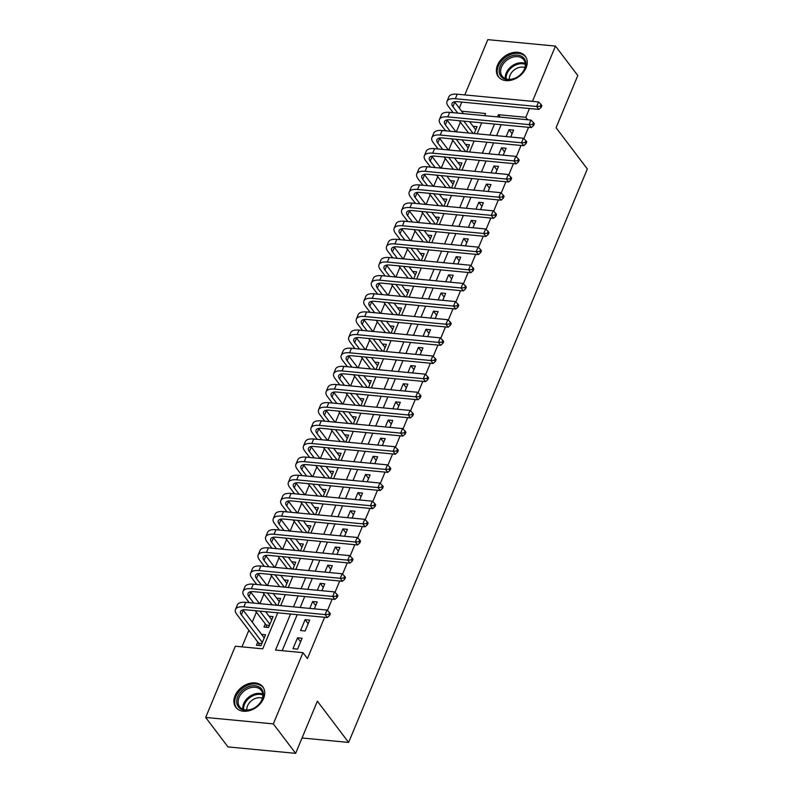 <?xml version="1.0" encoding="UTF-8"?>
<svg xmlns="http://www.w3.org/2000/svg" width="793" height="793" viewBox="0 0 793 793"><rect width="100%" height="100%" fill="white"/><g stroke="black" fill="none" stroke-linecap="round" stroke-linejoin="round"><path stroke-width="1.19" d="M526.076 67.821A16.931 12.401 142.8 0 1 512.694 79.796A16.931 12.401 142.8 0 1 498.321 76.683A16.931 12.401 142.8 0 1 497.548 65.105A16.931 12.401 142.8 0 1 510.93 53.121A16.931 12.401 142.8 0 1 525.303 56.234A16.931 12.401 142.8 0 1 526.076 67.821M263.573 698.435A16.931 12.401 142.8 0 1 250.201 710.419A16.931 12.401 142.8 0 1 235.818 707.306A16.931 12.401 142.8 0 1 235.045 695.719A16.931 12.401 142.8 0 1 248.427 683.735A16.931 12.401 142.8 0 1 262.81 686.847A16.931 12.401 142.8 0 1 263.573 698.435M464.797 94.922L487.804 39.65L555.467 46.083L577.79 75.553L556.071 127.723L587.335 168.978L348.633 742.426L317.369 701.181L295.65 753.35L227.987 746.917L205.665 717.447L235.313 646.226L262.741 648.833L277.728 612.82M460.366 122.172L456.342 131.846M452.813 140.321L448.788 149.996M445.26 158.471L441.235 168.146M437.706 176.611L433.682 186.296M430.153 194.761L426.128 204.435M422.6 212.911L418.575 222.585M415.046 231.05L411.022 240.735M407.493 249.2L403.468 258.875M399.94 267.35L395.915 277.025M392.386 285.5L388.352 295.174M384.833 303.64L380.799 313.324M377.28 321.789L373.245 331.464M369.726 339.939L365.692 349.614M362.173 358.089L358.139 367.764M354.62 376.229L350.585 385.913M347.056 394.379L343.032 404.053M339.503 412.529L335.479 422.203M331.95 430.678L327.925 440.353M324.396 448.818L320.372 458.503M316.843 466.968L312.819 476.643M309.29 485.118L305.265 494.792M301.736 503.268L297.712 512.942M294.183 521.407L290.159 531.092M286.63 539.557L282.605 549.232M279.077 557.707L275.052 567.382M271.523 575.857L267.489 585.531M263.97 593.997L259.935 603.681M256.417 612.146L252.253 622.148M248.863 630.296L241.964 646.85M459.296 108.126L461.813 102.089M510.742 137.02L513.626 130.111L509.056 129.675L506.172 136.594M503.188 155.17L506.073 148.261L501.493 147.825L498.619 154.734M495.635 173.32L498.519 166.411L493.94 165.975L491.065 172.884M488.082 191.47L490.966 184.551L486.387 184.115L483.512 191.034M480.528 209.61L483.403 202.701L478.833 202.265L475.959 209.183M472.975 227.76L475.85 220.851L471.28 220.414L468.405 227.323M465.422 245.909L468.296 239L463.727 238.564L460.852 245.473M457.868 264.059L460.743 257.14L456.173 256.704L453.299 263.623M450.315 282.199L453.19 275.29L448.62 274.854L445.745 281.763M442.762 300.349L445.636 293.44L441.067 293.004L438.192 299.913M435.208 318.499L438.083 311.59L433.513 311.153L430.639 318.062M427.655 336.648L430.53 329.729L425.96 329.293L423.085 336.212M420.102 354.788L422.976 347.879L418.407 347.443L415.522 354.352M412.548 372.938L415.423 366.029L410.853 365.593L407.969 372.502M404.995 391.088L407.87 384.169L403.3 383.743L400.415 390.652M397.432 409.238L400.316 402.319L395.747 401.882L392.862 408.801M389.878 427.377L392.763 420.468L388.183 420.032L385.309 426.941M382.325 445.527L385.21 438.618L380.63 438.182L377.755 445.091M374.772 463.677L377.656 456.758L373.077 456.332L370.202 463.241M367.218 481.817L370.103 474.908L365.523 474.472L362.649 481.391M359.665 499.967L362.54 493.058L357.97 492.622L355.095 499.531M352.112 518.116L354.986 511.207L350.417 510.771L347.542 517.68M344.559 536.266L347.433 529.347L342.863 528.921L339.989 535.83M337.005 554.406L339.88 547.497L335.31 547.061L332.436 553.98M329.452 572.556L332.326 565.647L327.757 565.211L324.882 572.12M321.899 590.706L324.773 583.797L320.203 583.361L317.329 590.27M314.345 608.855L317.22 601.937L312.65 601.5L309.776 608.419M305.136 630.98L309.666 620.086L305.097 619.65L300.567 630.544L305.136 630.98M257.755 642.033L256.436 645.205L261.006 645.641L265.536 634.757L261.521 634.37M265.308 623.883L263.99 627.065L268.559 627.501L273.089 616.607L269.075 616.23M277.768 605.376L280.643 598.457L276.628 598.081M285.321 587.226L288.196 580.317L284.181 579.931M292.875 569.077L295.759 562.168L291.735 561.781M300.428 550.927L303.313 544.018L299.288 543.641M307.981 532.787L310.866 525.868L306.841 525.491M315.535 514.637L318.419 507.728L314.395 507.342M323.098 496.487L325.973 489.578L321.948 489.192M330.651 478.338L333.526 471.429L329.501 471.052M338.205 460.198L341.079 453.279L337.065 452.902M345.758 442.048L348.633 435.139L344.618 434.752M353.311 423.898L356.186 416.989L352.171 416.603M360.865 405.758L363.739 398.839L359.725 398.463M368.418 387.608L371.293 380.69L367.278 380.313M375.971 369.459L378.846 362.55L374.831 362.163M383.525 351.309L386.399 344.4L382.385 344.013M391.078 333.169L393.952 326.25L389.938 325.873M398.631 315.019L401.506 308.11L397.491 307.724M406.185 296.869L409.059 289.96L405.045 289.574M413.738 278.72L416.622 271.811L412.598 271.424M421.291 260.58L424.176 253.661L420.151 253.284M428.844 242.43L431.729 235.521L427.705 235.134M436.398 224.28L439.282 217.371L435.258 216.985M443.961 206.13L446.836 199.221L442.811 198.835M451.514 187.991L454.389 181.072L450.365 180.695M459.068 169.841L461.942 162.932L457.928 162.545M466.621 151.691L469.496 144.782L465.481 144.395M474.174 133.541L477.049 126.632L473.034 126.256M290.535 614.04L275.538 650.052L302.976 652.659L307.436 658.547L324.615 617.281M327.44 610.491L332.168 599.131M334.993 592.351L339.721 580.982M342.546 574.201L347.284 562.842M350.1 556.052L354.838 544.692M357.663 537.912L362.391 526.542M365.216 519.762L369.944 508.392M372.769 501.612L377.498 490.252M380.323 483.462L385.051 472.103M387.876 465.322L392.604 453.953M395.429 447.173L400.158 435.813M402.983 429.023L407.711 417.663M410.536 410.873L415.264 399.513M418.089 392.733L422.818 381.364M425.643 374.583L430.371 363.224M433.196 356.434L437.924 345.074M440.749 338.284L445.478 326.924M448.303 320.144L453.031 308.774M455.856 301.994L460.584 290.635M463.409 283.844L468.148 272.485M470.963 265.695L475.701 254.335M478.526 247.555L483.254 236.185M486.079 229.405L490.808 218.045M493.633 211.255L498.361 199.895M501.186 193.105L505.914 181.746M508.739 174.966L513.467 163.596M516.293 156.816L521.021 145.456M523.846 138.666L528.574 127.306M501.146 124.699L496.577 135.672M493.593 142.839L489.023 153.822M486.04 160.989L481.47 171.972M478.486 179.139L473.917 190.122M470.933 197.288L466.353 208.262M463.37 215.428L458.8 226.411M455.816 233.578L451.247 244.561M448.263 251.728L443.693 262.711M440.71 269.878L436.14 280.851M433.156 288.018L428.587 299.001M425.603 306.167L421.033 317.15M418.05 324.317L413.48 335.3M410.496 342.467L405.927 353.44M402.943 360.607L398.373 371.59M395.39 378.757L390.82 389.74M387.836 396.906L383.267 407.889M380.283 415.056L375.713 426.029M372.73 433.196L368.16 444.179M365.176 451.346L360.607 462.329M357.623 469.496L353.044 480.469M350.07 487.636L345.49 498.619M342.507 505.785L337.937 516.768M334.953 523.935L330.384 534.918M327.4 542.085L322.83 553.058M319.847 560.225L315.277 571.208M312.293 578.375L307.724 589.358M304.74 596.524L300.17 607.507M297.187 614.674L282.199 650.676M297.583 649.12L302.113 638.236L297.544 637.8L293.004 648.684L297.583 649.12M302.044 737.996L348.633 742.426M295.65 753.35L273.327 723.89L205.665 717.447M555.467 46.083L532.46 101.355M529.476 108.522L525.818 117.314L498.381 114.707L497.469 116.898M527.672 119.773L525.818 117.314M302.976 652.659L273.327 723.89M494.485 124.065L489.915 135.048M486.932 142.215L482.362 153.188M479.378 160.355L474.809 171.338M471.825 178.504L467.255 189.487M464.272 196.654L459.702 207.627M456.718 214.794L452.149 225.777M449.165 232.944L444.595 243.927M441.612 251.094L437.042 262.077M434.058 269.243L429.489 280.216M426.505 287.383L421.935 298.366M418.952 305.533L414.382 316.516M411.398 323.683L406.829 334.666M403.845 341.833L399.276 352.806M396.292 359.972L391.712 370.955M388.739 378.122L384.159 389.105M381.175 396.272L376.606 407.255M373.622 414.422L369.052 425.395M366.069 432.562L361.499 443.545M358.515 450.711L353.946 461.695M350.962 468.861L346.392 479.844M343.409 487.011L338.839 497.984M335.855 505.151L331.286 516.134M328.302 523.301L323.732 534.284M320.749 541.45L316.179 552.434M313.195 559.6L308.626 570.573M305.642 577.74L301.072 588.723M298.089 595.89L293.519 606.873M484.672 115.679L485.584 113.488L461.635 111.208M280.712 605.654L285.282 594.671M288.265 587.504L292.835 576.521M295.819 569.354L300.388 558.381M303.372 551.214L307.952 540.231M310.925 533.065L315.505 522.081M318.489 514.915L323.058 503.932M326.042 496.775L330.612 485.792M333.595 478.625L338.165 467.642M341.149 460.475L345.718 449.492M348.702 442.325L353.272 431.352M356.255 424.186L360.825 413.203M363.809 406.036L368.378 395.053M371.362 387.886L375.932 376.903M378.915 369.736L383.485 358.763M386.469 351.596L391.038 340.613M394.022 333.447L398.592 322.464M401.575 315.297L406.145 304.314M409.129 297.147L413.698 286.174M416.682 279.007L421.261 268.024M424.235 260.857L428.815 249.874M431.798 242.708L436.368 231.725M439.352 224.558L443.921 213.585M446.905 206.418L451.475 195.435M454.458 188.268L459.028 177.285M462.012 170.118L466.581 159.135M469.565 151.969L474.135 140.995M477.118 133.829L481.688 122.846M500.244 117.156L498.381 114.707M300.606 641.844L297.544 637.8M308.16 623.704L305.097 619.65M315.713 605.555L312.65 601.5M323.266 587.405L320.203 583.361M330.82 569.255L327.757 565.211M338.383 551.115L335.31 547.061M345.936 532.965L342.863 528.921M353.49 514.816L350.417 510.771M361.043 496.666L357.97 492.622M368.596 478.526L365.523 474.472M376.15 460.376L373.077 456.332M383.703 442.226L380.63 438.182M391.256 424.077L388.183 420.032M398.81 405.937L395.747 401.882M406.363 387.787L403.3 383.743M413.916 369.637L410.853 365.593M421.47 351.487L418.407 347.443M429.023 333.347L425.96 329.293M436.576 315.198L433.513 311.153M444.13 297.048L441.067 293.004M451.683 278.908L448.62 274.854M459.246 260.758L456.173 256.704M466.799 242.608L463.727 238.564M474.353 224.459L471.28 220.414M481.906 206.319L478.833 202.265M489.459 188.169L486.387 184.115M497.013 170.019L493.94 165.975M504.566 151.869L501.493 147.825M512.119 133.73L509.056 129.675M259.351 645.482L258.657 643.222L261.888 643.529M262.324 642.469L241.379 614.833A10.854 4.609 22.6 0 1 240.507 611.532A10.854 4.609 22.6 0 1 246.058 609.807L327.35 617.539L325.11 614.595L243.828 606.863A16.286 6.909 -157.4 0 0 235.491 609.44A16.286 6.909 -157.4 0 0 236.81 614.397L258.657 643.222M264.218 637.929L243.273 610.293A10.854 4.609 22.6 0 1 242.995 609.906M328.728 614.347L329.62 615.517L330.374 613.703L329.482 612.523L328.728 614.347L325.11 614.595L327.003 610.055L245.711 602.323A16.286 6.909 -157.4 0 0 237.385 604.91L235.491 609.44M327.003 610.055L329.482 612.523M329.62 615.517L327.35 617.539M262.374 699.188A14.651 10.725 142.8 0 1 244.928 710.27A14.651 10.725 142.8 0 1 237.682 696.849A14.651 10.725 142.8 0 1 255.128 685.767A14.651 10.725 142.8 0 1 262.374 699.188M239.04 697.523A13.57 9.932 -37.2 0 0 239.664 706.801A13.57 9.932 -37.2 0 0 251.183 709.299A13.57 9.932 -37.2 0 0 261.908 699.694A13.57 9.932 -37.2 0 0 261.284 690.416A13.57 9.932 -37.2 0 0 249.765 687.918A13.57 9.932 -37.2 0 0 239.04 697.523M246.871 710.003A10.686 7.821 142.8 0 1 247.575 705.8A10.686 7.821 142.8 0 1 262.414 698.217M263.435 687.858L263.563 688.027A16.822 12.321 -37.2 0 0 263.435 687.858A16.822 12.321 -37.2 0 0 249.151 684.765A16.822 12.321 -37.2 0 0 235.858 696.67A16.822 12.321 -37.2 0 0 236.621 708.179A16.822 12.321 -37.2 0 0 236.77 708.367L236.621 708.179M514.28 78.596A14.651 10.725 142.8 0 1 499.293 72.51A14.651 10.725 142.8 0 1 510.771 56.204A14.651 10.725 142.8 0 1 525.769 62.29A14.651 10.725 142.8 0 1 514.28 78.596M511.346 57.621A13.57 9.932 -37.2 0 0 502.157 76.187A13.57 9.932 -37.2 0 0 514.598 78.358A13.57 9.932 -37.2 0 0 523.786 59.792A13.57 9.932 -37.2 0 0 511.346 57.621M509.374 79.389A10.686 7.821 142.8 0 1 517.789 67.881A10.686 7.821 142.8 0 1 524.916 67.603M526.076 57.433A16.822 12.321 -37.2 0 0 525.937 57.245A16.822 12.321 -37.2 0 0 510.514 54.548A16.822 12.321 -37.2 0 0 499.114 77.565A16.822 12.321 -37.2 0 0 499.263 77.754M266.904 627.342L266.21 625.072L269.442 625.38M253.79 603.096L248.933 596.683A10.854 4.609 22.6 0 1 248.06 593.382A10.854 4.609 22.6 0 1 253.611 591.657L334.904 599.389L332.663 596.445L251.381 588.713A16.286 6.909 -157.4 0 0 243.045 591.3A16.286 6.909 -157.4 0 0 244.363 596.247L249.22 602.66M255.306 610.689L266.21 625.072M269.878 624.319L259.876 611.125M271.771 619.779L265.615 611.671M259.539 603.642L250.826 592.143A10.854 4.609 22.6 0 1 250.548 591.756M336.282 596.197L337.174 597.377L337.927 595.563L337.035 594.383L336.282 596.197L332.663 596.445L334.557 591.905L253.274 584.173A16.286 6.909 -157.4 0 0 244.938 586.761L243.045 591.3M334.557 591.905L337.035 594.383M337.174 597.377L334.904 599.389M261.343 584.947L256.486 578.533A10.854 4.609 22.6 0 1 255.614 575.232A10.854 4.609 22.6 0 1 261.165 573.517L342.457 581.249L340.217 578.295L258.934 570.563A16.286 6.909 -157.4 0 0 250.608 573.151A16.286 6.909 -157.4 0 0 251.916 578.097L256.773 584.51M262.86 592.54L272.187 604.841M276.757 605.277L267.429 592.976M279.324 601.639L273.179 593.521M267.092 585.492L258.379 574.003A10.854 4.609 22.6 0 1 258.102 573.607M343.835 578.047L344.727 579.227L345.48 577.413L344.588 576.233L343.835 578.047L340.217 578.295L342.11 573.765L260.828 566.033A16.286 6.909 -157.4 0 0 252.491 568.611L250.608 573.151M342.11 573.765L344.588 576.233M344.727 579.227L342.457 581.249M268.906 566.797L264.049 560.393A10.854 4.609 22.6 0 1 263.167 557.082A10.854 4.609 22.6 0 1 268.718 555.368L350.01 563.099L347.77 560.155L266.488 552.424A16.286 6.909 -157.4 0 0 258.161 555.001A16.286 6.909 -157.4 0 0 259.47 559.957L264.327 566.361M270.413 574.39L279.741 586.691M284.31 587.127L274.983 574.826M286.878 583.489L280.732 575.371M274.646 567.342L265.933 555.853A10.854 4.609 22.6 0 1 265.655 555.457M351.388 559.898L352.28 561.077L353.034 559.263L352.142 558.084L351.388 559.898L347.77 560.155L349.663 555.615L268.381 547.884A16.286 6.909 -157.4 0 0 260.045 550.461L258.161 555.001M349.663 555.615L352.142 558.084M352.28 561.077L350.01 563.099M276.46 548.647L271.602 542.243A10.854 4.609 22.6 0 1 270.72 538.943A10.854 4.609 22.6 0 1 276.271 537.218L357.564 544.95L355.333 542.006L274.041 534.274A16.286 6.909 -157.4 0 0 265.714 536.851A16.286 6.909 -157.4 0 0 267.023 541.807L271.88 548.211M277.966 556.25L287.294 568.551M291.864 568.977L282.546 556.676M294.431 565.34L288.285 557.221M282.199 549.192L273.486 537.704A10.854 4.609 22.6 0 1 273.208 537.317M358.942 541.758L359.834 542.927L360.587 541.113L359.695 539.934L358.942 541.758L355.333 542.006L357.217 537.466L275.934 529.734A16.286 6.909 -157.4 0 0 267.598 532.321L265.714 536.851M357.217 537.466L359.695 539.934M359.834 542.927L357.564 544.95M284.013 530.507L279.156 524.094A10.854 4.609 22.6 0 1 278.274 520.793A10.854 4.609 22.6 0 1 283.835 519.068L365.117 526.8L362.887 523.856L281.594 516.124A16.286 6.909 -157.4 0 0 273.268 518.711A16.286 6.909 -157.4 0 0 274.576 523.658L279.433 530.071M285.52 538.1L294.847 550.401M299.417 550.838L290.099 538.536M301.984 547.2L295.839 539.081M289.752 531.052L281.039 519.554A10.854 4.609 22.6 0 1 280.762 519.167M366.495 523.608L367.387 524.788L368.14 522.974L367.248 521.794L366.495 523.608L362.887 523.856L364.77 519.316L283.488 511.584A16.286 6.909 -157.4 0 0 275.151 514.171L273.268 518.711M364.77 519.316L367.248 521.794M367.387 524.788L365.117 526.8M291.566 512.357L286.709 505.944A10.854 4.609 22.6 0 1 285.827 502.643A10.854 4.609 22.6 0 1 291.388 500.928L372.67 508.66L370.44 505.706L289.148 497.974A16.286 6.909 -157.4 0 0 280.821 500.561A16.286 6.909 -157.4 0 0 282.139 505.508L286.997 511.921M293.073 519.95L302.401 532.252M306.97 532.688L297.653 520.386M309.538 529.05L303.392 520.932M297.306 512.902L288.593 501.414A10.854 4.609 22.6 0 1 288.315 501.017M374.048 505.458L374.94 506.638L375.704 504.824L374.802 503.644L374.048 505.458L370.44 505.706L372.323 501.176L291.041 493.444A16.286 6.909 -157.4 0 0 282.704 496.021L280.821 500.561M372.323 501.176L374.802 503.644M374.94 506.638L372.67 508.66M299.12 494.208L294.262 487.804A10.854 4.609 22.6 0 1 293.38 484.493A10.854 4.609 22.6 0 1 298.941 482.778L380.224 490.51L377.993 487.566L296.701 479.834A16.286 6.909 -157.4 0 0 288.374 482.412A16.286 6.909 -157.4 0 0 289.693 487.368L294.55 493.771M300.626 501.8L309.954 514.102M314.524 514.538L305.206 502.237M317.091 510.9L310.945 502.782M304.859 494.753L296.146 483.264A10.854 4.609 22.6 0 1 295.868 482.878M381.602 487.308L382.494 488.488L383.257 486.674L382.355 485.494L381.602 487.308L377.993 487.566L379.877 483.026L298.594 475.294A16.286 6.909 -157.4 0 0 290.258 477.872L288.374 482.412M379.877 483.026L382.355 485.494M382.494 488.488L380.224 490.51M306.673 476.058L301.816 469.654A10.854 4.609 22.6 0 1 300.934 466.353A10.854 4.609 22.6 0 1 306.494 464.629L387.777 472.36L385.547 469.416L304.254 461.685A16.286 6.909 -157.4 0 0 295.928 464.262A16.286 6.909 -157.4 0 0 297.246 469.218L302.103 475.631M308.19 483.661L317.507 495.962M322.077 496.398L312.759 484.087M324.644 492.75L318.499 484.642M312.412 476.603L303.699 465.114A10.854 4.609 22.6 0 1 303.422 464.728M389.155 469.169L390.047 470.338L390.81 468.524L389.918 467.355L389.155 469.169L385.547 469.416L387.43 464.876L306.148 457.145A16.286 6.909 -157.4 0 0 297.811 459.732L295.928 464.262M387.43 464.876L389.918 467.355M390.047 470.338L387.777 472.36M314.226 457.918L309.369 451.504A10.854 4.609 22.6 0 1 308.487 448.204A10.854 4.609 22.6 0 1 314.048 446.479L395.33 454.211L393.1 451.267L311.818 443.535A16.286 6.909 -157.4 0 0 303.481 446.122A16.286 6.909 -157.4 0 0 304.799 451.068L309.657 457.482M315.743 465.511L325.061 477.812M329.63 478.248L320.313 465.947M332.198 474.611L326.052 466.492M319.966 458.463L311.252 446.965A10.854 4.609 22.6 0 1 310.985 446.578M396.708 451.019L397.6 452.198L398.364 450.384L397.471 449.205L396.708 451.019L393.1 451.267L394.983 446.727L313.701 438.995A16.286 6.909 -157.4 0 0 305.364 441.582L303.481 446.122M394.983 446.727L397.471 449.205M397.6 452.198L395.33 454.211M321.78 439.768L316.922 433.355A10.854 4.609 22.6 0 1 316.04 430.054A10.854 4.609 22.6 0 1 321.601 428.339L402.884 436.071L400.653 433.117L319.371 425.385A16.286 6.909 -157.4 0 0 311.034 427.972A16.286 6.909 -157.4 0 0 312.353 432.919L317.21 439.332M323.296 447.361L332.614 459.662M337.184 460.099L327.866 447.797M339.761 456.461L333.605 448.342M327.519 440.313L318.816 428.825A10.854 4.609 22.6 0 1 318.538 428.428M404.261 432.869L405.164 434.049L405.917 432.235L405.025 431.055L404.261 432.869L400.653 433.117L402.537 428.587L321.254 420.855A16.286 6.909 -157.4 0 0 312.928 423.432L311.034 427.972M402.537 428.587L405.025 431.055M405.164 434.049L402.884 436.071M329.333 421.618L324.476 415.215A10.854 4.609 22.6 0 1 323.603 411.914A10.854 4.609 22.6 0 1 329.154 410.189L410.437 417.921L408.207 414.977L326.924 407.245A16.286 6.909 -157.4 0 0 318.588 409.822A16.286 6.909 -157.4 0 0 319.906 414.779L324.763 421.182M330.85 429.211L340.167 441.513M344.747 441.949L335.419 429.647M347.314 438.311L341.159 430.193M335.072 422.163L326.369 410.675A10.854 4.609 22.6 0 1 326.092 410.288M411.825 414.719L412.717 415.899L413.47 414.085L412.578 412.905L411.825 414.719L408.207 414.977L410.09 410.437L328.808 402.705A16.286 6.909 -157.4 0 0 320.481 405.282L318.588 409.822M410.09 410.437L412.578 412.905M412.717 415.899L410.437 417.921M336.886 403.468L332.029 397.065A10.854 4.609 22.6 0 1 331.157 393.764A10.854 4.609 22.6 0 1 336.708 392.039L417.99 399.771L415.76 396.827L334.477 389.095A16.286 6.909 -157.4 0 0 326.141 391.673A16.286 6.909 -157.4 0 0 327.459 396.629L332.317 403.042M338.403 411.071L347.721 423.373M352.3 423.809L342.972 411.498M354.868 420.161L348.712 412.053M342.626 404.024L333.922 392.525A10.854 4.609 22.6 0 1 333.645 392.139M419.378 396.579L420.27 397.759L421.024 395.935L420.131 394.765L419.378 396.579L415.76 396.827L417.653 392.287L336.361 384.555A16.286 6.909 -157.4 0 0 328.034 387.143L326.141 391.673M417.653 392.287L420.131 394.765M420.27 397.759L417.99 399.771M344.44 385.329L339.582 378.915A10.854 4.609 22.6 0 1 338.71 375.614A10.854 4.609 22.6 0 1 344.261 373.89L425.544 381.621L423.313 378.677L342.031 370.946A16.286 6.909 -157.4 0 0 333.694 373.533A16.286 6.909 -157.4 0 0 335.013 378.479L339.87 384.892M345.956 392.922L355.274 405.223M359.853 405.659L350.526 393.358M362.421 402.021L356.265 393.903M350.179 385.874L341.476 374.375A10.854 4.609 22.6 0 1 341.198 373.989M426.931 378.43L427.824 379.609L428.577 377.795L427.685 376.616L426.931 378.43L423.313 378.677L425.207 374.147L343.914 366.406A16.286 6.909 -157.4 0 0 335.588 368.993L333.694 373.533M425.207 374.147L427.685 376.616M427.824 379.609L425.544 381.621M351.993 367.179L347.136 360.765A10.854 4.609 22.6 0 1 346.263 357.465A10.854 4.609 22.6 0 1 351.814 355.75L433.097 363.481L430.867 360.528L349.584 352.796A16.286 6.909 -157.4 0 0 341.248 355.383A16.286 6.909 -157.4 0 0 342.566 360.329L347.423 366.743M353.509 374.772L362.837 387.073M367.407 387.509L358.079 375.208M369.974 383.871L363.818 375.753M357.732 367.724L349.029 356.235A10.854 4.609 22.6 0 1 348.751 355.839M434.485 360.28L435.377 361.459L436.13 359.645L435.238 358.466L434.485 360.28L430.867 360.528L432.76 355.998L351.468 348.266A16.286 6.909 -157.4 0 0 343.141 350.843L341.248 355.383M432.76 355.998L435.238 358.466M435.377 361.459L433.097 363.481M359.546 349.029L354.689 342.626A10.854 4.609 22.6 0 1 353.817 339.325A10.854 4.609 22.6 0 1 359.368 337.6L440.65 345.332L438.42 342.388L357.137 334.656A16.286 6.909 -157.4 0 0 348.801 337.233A16.286 6.909 -157.4 0 0 350.119 342.189L354.977 348.593M361.063 356.622L370.39 368.923M374.96 369.36L365.632 357.058M377.527 365.722L371.372 357.603M365.286 349.574L356.582 338.086A10.854 4.609 22.6 0 1 356.305 337.699M442.038 342.13L442.93 343.31L443.683 341.496L442.791 340.316L442.038 342.13L438.42 342.388L440.313 337.848L359.021 330.116A16.286 6.909 -157.4 0 0 350.694 332.693L348.801 337.233M440.313 337.848L442.791 340.316M442.93 343.31L440.65 345.332M367.1 330.879L362.242 324.476A10.854 4.609 22.6 0 1 361.37 321.175A10.854 4.609 22.6 0 1 366.921 319.45L448.214 327.182L445.973 324.238L364.691 316.506A16.286 6.909 -157.4 0 0 356.354 319.083A16.286 6.909 -157.4 0 0 357.673 324.04L362.53 330.453M368.616 338.482L377.944 350.784M382.513 351.22L373.186 338.908M385.081 347.572L378.925 339.463M372.849 331.434L364.136 319.936A10.854 4.609 22.6 0 1 363.858 319.549M449.591 323.99L450.483 325.17L451.237 323.346L450.345 322.176L449.591 323.99L445.973 324.238L447.867 319.698L366.574 311.966A16.286 6.909 -157.4 0 0 358.248 314.553L356.354 319.083M447.867 319.698L450.345 322.176M450.483 325.17L448.214 327.182M374.653 312.739L369.796 306.326A10.854 4.609 22.6 0 1 368.923 303.025A10.854 4.609 22.6 0 1 374.474 301.3L455.767 309.032L453.527 306.088L372.244 298.356A16.286 6.909 -157.4 0 0 363.908 300.944A16.286 6.909 -157.4 0 0 365.226 305.89L370.083 312.303M376.169 320.332L385.497 332.634M390.067 333.07L380.739 320.769M392.634 329.432L386.478 321.314M380.402 313.285L371.689 301.786A10.854 4.609 22.6 0 1 371.411 301.399M457.145 305.84L458.037 307.02L458.79 305.206L457.898 304.026L457.145 305.84L453.527 306.088L455.42 301.558L374.137 293.816A16.286 6.909 -157.4 0 0 365.801 296.404L363.908 300.944M455.42 301.558L457.898 304.026M458.037 307.02L455.767 309.032M382.216 294.59L377.349 288.176A10.854 4.609 22.6 0 1 376.477 284.875A10.854 4.609 22.6 0 1 382.028 283.16L463.32 290.892L461.08 287.948L379.797 280.207A16.286 6.909 -157.4 0 0 371.471 282.794A16.286 6.909 -157.4 0 0 372.779 287.75L377.637 294.153M383.723 302.183L393.05 314.484M397.62 314.92L388.292 302.619M400.187 311.282L394.042 303.164M387.955 295.135L379.242 283.646A10.854 4.609 22.6 0 1 378.965 283.25M464.698 287.69L465.59 288.87L466.343 287.056L465.451 285.876L464.698 287.69L461.08 287.948L462.973 283.408L381.691 275.677A16.286 6.909 -157.4 0 0 373.354 278.254L371.471 282.794M462.973 283.408L465.451 285.876M465.59 288.87L463.32 290.892M389.769 276.44L384.912 270.036A10.854 4.609 22.6 0 1 384.03 266.735A10.854 4.609 22.6 0 1 389.581 265.011L470.873 272.742L468.633 269.798L387.351 262.067A16.286 6.909 -157.4 0 0 379.024 264.644A16.286 6.909 -157.4 0 0 380.333 269.6L385.19 276.004M391.276 284.033L400.604 296.334M405.173 296.77L395.846 284.469M407.741 293.132L401.595 285.014M395.509 276.985L386.796 265.496A10.854 4.609 22.6 0 1 386.518 265.11M472.251 269.541L473.143 270.72L473.897 268.906L473.005 267.727L472.251 269.541L468.633 269.798L470.527 265.259L389.244 257.527A16.286 6.909 -157.4 0 0 380.908 260.114L379.024 264.644M470.527 265.259L473.005 267.727M473.143 270.72L470.873 272.742M397.323 258.3L392.466 251.887A10.854 4.609 22.6 0 1 391.583 248.586A10.854 4.609 22.6 0 1 397.144 246.861L478.427 254.593L476.196 251.649L394.904 243.917A16.286 6.909 -157.4 0 0 386.578 246.494A16.286 6.909 -157.4 0 0 387.886 251.45L392.743 257.864M398.829 265.893L408.157 278.194M412.727 278.63L403.409 266.329M415.294 274.983L409.148 266.874M403.062 258.845L394.349 247.347A10.854 4.609 22.6 0 1 394.071 246.96M479.805 251.401L480.697 252.58L481.45 250.766L480.558 249.587L479.805 251.401L476.196 251.649L478.08 247.109L396.797 239.377A16.286 6.909 -157.4 0 0 388.461 241.964L386.578 246.494M478.08 247.109L480.558 249.587M480.697 252.58L478.427 254.593M404.876 240.15L400.019 233.737A10.854 4.609 22.6 0 1 399.137 230.436A10.854 4.609 22.6 0 1 404.698 228.711L485.98 236.453L483.75 233.499L402.457 225.767A16.286 6.909 -157.4 0 0 394.131 228.354A16.286 6.909 -157.4 0 0 395.439 233.301L400.306 239.714M406.383 247.743L415.71 260.045M420.28 260.481L410.962 248.179M422.847 256.843L416.702 248.724M410.615 240.695L401.902 229.197A10.854 4.609 22.6 0 1 401.625 228.81M487.358 233.251L488.25 234.431L489.003 232.617L488.111 231.437L487.358 233.251L483.75 233.499L485.633 228.969L404.351 221.227A16.286 6.909 -157.4 0 0 396.014 223.814L394.131 228.354M485.633 228.969L488.111 231.437M488.25 234.431L485.98 236.453M412.429 222L407.572 215.587A10.854 4.609 22.6 0 1 406.69 212.286A10.854 4.609 22.6 0 1 412.251 210.571L493.533 218.303L491.303 215.359L410.011 207.617A16.286 6.909 -157.4 0 0 401.684 210.204A16.286 6.909 -157.4 0 0 403.003 215.161L407.86 221.564M413.936 229.593L423.264 241.895M427.833 242.331L418.516 230.029M430.401 238.693L424.255 230.575M418.169 222.546L409.456 211.057A10.854 4.609 22.6 0 1 409.178 210.66M494.911 215.101L495.803 216.281L496.567 214.467L495.665 213.287L494.911 215.101L491.303 215.359L493.187 210.819L411.904 203.087A16.286 6.909 -157.4 0 0 403.568 205.665L401.684 210.204M493.187 210.819L495.665 213.287M495.803 216.281L493.533 218.303M419.983 203.851L415.126 197.447A10.854 4.609 22.6 0 1 414.243 194.146A10.854 4.609 22.6 0 1 419.804 192.421L501.087 200.153L498.856 197.209L417.564 189.477A16.286 6.909 -157.4 0 0 409.238 192.055A16.286 6.909 -157.4 0 0 410.556 197.011L415.413 203.414M421.499 211.444L430.817 223.755M435.387 224.181L426.069 211.88M437.954 220.543L431.808 212.425M425.722 204.396L417.009 192.907A10.854 4.609 22.6 0 1 416.731 192.521M502.465 196.951L503.357 198.131L504.12 196.317L503.218 195.137L502.465 196.951L498.856 197.209L500.74 192.669L419.457 184.938A16.286 6.909 -157.4 0 0 411.121 187.525L409.238 192.055M500.74 192.669L503.218 195.137M503.357 198.131L501.087 200.153M427.536 185.711L422.679 179.297A10.854 4.609 22.6 0 1 421.797 175.996A10.854 4.609 22.6 0 1 427.358 174.272L508.64 182.003L506.41 179.059L425.117 171.328A16.286 6.909 -157.4 0 0 416.791 173.905A16.286 6.909 -157.4 0 0 418.109 178.861L422.966 185.275M429.053 193.304L438.37 205.605M442.94 206.041L433.622 193.74M445.507 202.393L439.362 194.285M433.275 186.256L424.562 174.757A10.854 4.609 22.6 0 1 424.285 174.371M510.018 178.812L510.91 179.991L511.673 178.177L510.781 176.998L510.018 178.812L506.41 179.059L508.293 174.519L427.011 166.788A16.286 6.909 -157.4 0 0 418.674 169.375L416.791 173.905M508.293 174.519L510.781 176.998M510.91 179.991L508.64 182.003M435.089 167.561L430.232 161.148A10.854 4.609 22.6 0 1 429.35 157.847A10.854 4.609 22.6 0 1 434.911 156.122L516.193 163.864L513.963 160.91L432.681 153.178A16.286 6.909 -157.4 0 0 424.344 155.765A16.286 6.909 -157.4 0 0 425.663 160.711L430.52 167.125M436.606 175.154L445.924 187.455M450.493 187.891L441.176 175.59M453.061 184.254L446.915 176.135M440.829 168.106L432.116 156.618A10.854 4.609 22.6 0 1 431.848 156.221M517.571 160.662L518.473 161.841L519.227 160.027L518.335 158.848L517.571 160.662L513.963 160.91L515.846 156.38L434.564 148.648A16.286 6.909 -157.4 0 0 426.238 151.225L424.344 155.765M515.846 156.38L518.335 158.848M518.473 161.841L516.193 163.864M442.643 149.411L437.786 142.998A10.854 4.609 22.6 0 1 436.913 139.697A10.854 4.609 22.6 0 1 442.464 137.982L523.747 145.714L521.516 142.77L440.234 135.028A16.286 6.909 -157.4 0 0 431.898 137.615A16.286 6.909 -157.4 0 0 433.216 142.571L438.073 148.975M444.159 157.004L453.477 169.305M458.047 169.742L448.729 157.44M460.624 166.104L454.468 157.985M448.382 149.956L439.679 138.468A10.854 4.609 22.6 0 1 439.401 138.071M525.125 142.512L526.027 143.692L526.78 141.878L525.888 140.698L525.125 142.512L521.516 142.77L523.4 138.23L442.117 130.498A16.286 6.909 -157.4 0 0 433.791 133.075L431.898 137.615M523.4 138.23L525.888 140.698M526.027 143.692L523.747 145.714M450.196 131.261L445.339 124.858A10.854 4.609 22.6 0 1 444.467 121.557A10.854 4.609 22.6 0 1 450.018 119.832L531.3 127.564L529.07 124.62L447.787 116.888A16.286 6.909 -157.4 0 0 439.451 119.465A16.286 6.909 -157.4 0 0 440.769 124.422L445.626 130.825M451.713 138.854L461.03 151.166M465.61 151.592L456.282 139.29M468.177 147.954L462.022 139.836M455.935 131.807L447.232 120.318A10.854 4.609 22.6 0 1 446.955 119.931M532.688 124.372L533.58 125.542L534.333 123.728L533.441 122.548L532.688 124.372L529.07 124.62L530.953 120.08L449.671 112.348A16.286 6.909 -157.4 0 0 441.344 114.935L439.451 119.465M530.953 120.08L533.441 122.548M533.58 125.542L531.3 127.564M457.749 113.121L452.892 106.708A10.854 4.609 22.6 0 1 452.02 103.407A10.854 4.609 22.6 0 1 457.571 101.682L538.853 109.414L536.623 106.47L455.341 98.738A16.286 6.909 -157.4 0 0 447.004 101.326A16.286 6.909 -157.4 0 0 448.323 106.272L453.18 112.685M459.266 120.714L468.584 133.016M473.163 133.452L463.836 121.151M475.731 129.804L469.575 121.696M463.489 113.667L454.786 102.168A10.854 4.609 22.6 0 1 454.508 101.782M540.241 106.222L541.133 107.402L541.887 105.588L540.995 104.408L540.241 106.222L536.623 106.47L538.516 101.93L457.224 94.198A16.286 6.909 -157.4 0 0 448.897 96.786L447.004 101.326M538.516 101.93L540.995 104.408M541.133 107.402L538.853 109.414M241.379 614.833L243.273 610.293M243.828 606.863L245.711 602.323M242.836 709.229A13.57 9.932 142.8 0 1 243.699 703.659A13.57 9.932 142.8 0 1 262.77 694.123M262.84 695.005A13.124 9.605 -37.2 0 0 244.512 704.283A13.124 9.605 -37.2 0 0 243.659 709.537M505.329 78.616A13.57 9.932 142.8 0 1 516.005 63.767A13.57 9.932 142.8 0 1 525.263 63.509M525.333 64.392A13.124 9.605 -37.2 0 0 516.501 64.689A13.124 9.605 -37.2 0 0 506.162 78.923M248.933 596.683L250.826 592.143M251.381 588.713L253.274 584.173M256.486 578.533L258.379 574.003M258.934 570.563L260.828 566.033M264.049 560.393L265.933 555.853M266.488 552.424L268.381 547.884M271.602 542.243L273.486 537.704M274.041 534.274L275.934 529.734M279.156 524.094L281.039 519.554M281.594 516.124L283.488 511.584M286.709 505.944L288.593 501.414M289.148 497.974L291.041 493.444M294.262 487.804L296.146 483.264M296.701 479.834L298.594 475.294M301.816 469.654L303.699 465.114M304.254 461.685L306.148 457.145M309.369 451.504L311.252 446.965M311.818 443.535L313.701 438.995M316.922 433.355L318.816 428.825M319.371 425.385L321.254 420.855M324.476 415.215L326.369 410.675M326.924 407.245L328.808 402.705M332.029 397.065L333.922 392.525M334.477 389.095L336.361 384.555M339.582 378.915L341.476 374.375M342.031 370.946L343.914 366.406M347.136 360.765L349.029 356.235M349.584 352.796L351.468 348.266M354.689 342.626L356.582 338.086M357.137 334.656L359.021 330.116M362.242 324.476L364.136 319.936M364.691 316.506L366.574 311.966M369.796 306.326L371.689 301.786M372.244 298.356L374.137 293.816M377.349 288.176L379.242 283.646M379.797 280.207L381.691 275.677M384.912 270.036L386.796 265.496M387.351 262.067L389.244 257.527M392.466 251.887L394.349 247.347M394.904 243.917L396.797 239.377M400.019 233.737L401.902 229.197M402.457 225.767L404.351 221.227M407.572 215.587L409.456 211.057M410.011 207.617L411.904 203.087M415.126 197.447L417.009 192.907M417.564 189.477L419.457 184.938M422.679 179.297L424.562 174.757M425.117 171.328L427.011 166.788M430.232 161.148L432.116 156.618M432.681 153.178L434.564 148.648M437.786 142.998L439.679 138.468M440.234 135.028L442.117 130.498M445.339 124.858L447.232 120.318M447.787 116.888L449.671 112.348M452.892 106.708L454.786 102.168M455.341 98.738L457.224 94.198"/></g></svg>
